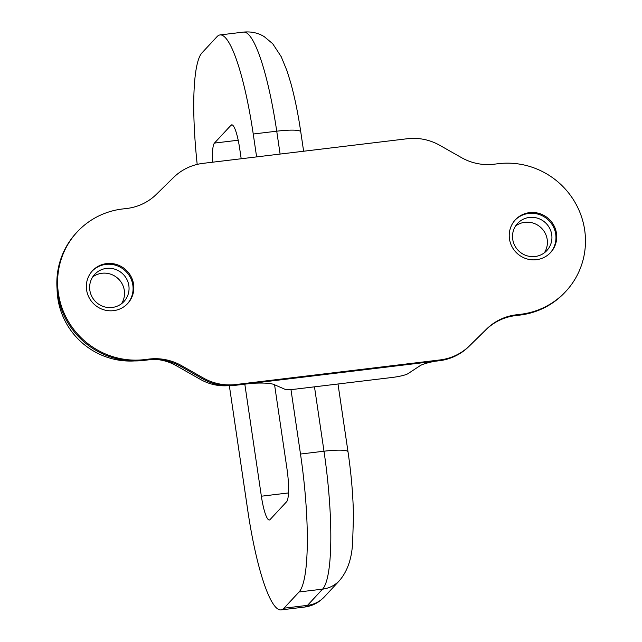 <?xml version="1.0" encoding="UTF-8"?>
<svg xmlns="http://www.w3.org/2000/svg" width="642" height="642" viewBox="0 0 642 642"><rect width="100%" height="100%" fill="white"/><g stroke="black" fill="none" stroke-linecap="round" stroke-linejoin="round"><path stroke-width="0.96" d="M535.107 256.503A19.958 19.421 -137.1 0 1 514.844 245.782A19.958 19.421 -137.1 0 1 517.596 223.4A19.958 19.421 -137.1 0 1 529.337 217.445A19.958 19.421 -137.1 0 1 549.6 228.167A19.958 19.421 -137.1 0 1 546.856 250.549A19.958 19.421 -137.1 0 1 535.107 256.503M515.55 226.032A19.958 19.421 -137.1 0 1 524.827 222.309A19.958 19.421 -137.1 0 1 544.223 231.553A19.958 19.421 -137.1 0 1 544.376 252.779M112.23 307.462A19.958 19.421 -137.1 0 1 91.966 296.74A19.958 19.421 -137.1 0 1 94.711 274.359A19.958 19.421 -137.1 0 1 106.46 268.404A19.958 19.421 -137.1 0 1 126.723 279.118A19.958 19.421 -137.1 0 1 123.97 301.507A19.958 19.421 -137.1 0 1 112.23 307.462M92.673 276.991A19.958 19.421 -137.1 0 1 101.942 273.267A19.958 19.421 -137.1 0 1 121.346 282.512A19.958 19.421 -137.1 0 1 121.499 303.738M157.731 359.592A48.094 46.802 -137.1 0 1 176.157 365.635L200.521 379.462A48.094 46.802 42.9 0 0 227.549 385.714M57.082 289.101A72.137 70.203 42.9 0 0 134.491 360.94M434.353 361.334L433.093 361.607A24.043 3.515 171.6 0 0 420.012 365.747L407.959 373.676A14.429 2.111 -8.4 0 1 391.997 377.488L296.195 389.036A14.429 2.111 -8.4 0 1 284.631 389.132L273.933 384.51A48.094 7.038 171.6 0 0 251.576 383.354M550.218 252.924A24.043 23.401 42.9 0 0 555.715 234.145A24.043 23.401 42.9 0 0 539.368 214.572A24.043 23.401 42.9 0 0 514.98 220.214M509.483 238.993A24.043 23.401 42.9 0 0 526.095 258.654A24.043 23.401 42.9 0 0 550.603 252.523A24.043 23.401 42.9 0 0 556.47 233.335A24.043 23.401 42.9 0 0 539.858 213.674A24.043 23.401 42.9 0 0 515.349 219.805A24.043 23.401 42.9 0 0 509.483 238.993M127.341 303.875A24.043 23.401 42.9 0 0 132.838 285.104A24.043 23.401 42.9 0 0 116.491 265.531A24.043 23.401 42.9 0 0 92.095 271.173M86.598 289.951A24.043 23.401 42.9 0 0 103.218 309.613A24.043 23.401 42.9 0 0 127.718 303.481A24.043 23.401 42.9 0 0 133.584 284.294A24.043 23.401 42.9 0 0 116.972 264.632A24.043 23.401 42.9 0 0 92.472 270.763A24.043 23.401 42.9 0 0 86.598 289.951M58.406 293.346A76.944 74.881 42.9 0 0 144.707 359.592L149.096 359.063A52.901 51.48 -137.1 0 1 181.63 365.675L203.209 377.929A52.901 51.48 42.9 0 0 235.75 384.542L439.987 359.937A52.901 51.48 42.9 0 0 469.471 345.845L486.732 328.913A52.901 51.48 -137.1 0 1 516.216 314.821L520.606 314.291A76.944 74.881 42.9 0 0 565.883 291.332A76.944 74.881 42.9 0 0 576.484 205.023A76.944 74.881 42.9 0 0 498.361 163.694L493.979 164.224A52.901 51.48 -137.1 0 1 461.438 157.603L439.858 145.357A52.901 51.48 42.9 0 0 407.325 138.736L203.089 163.349A52.901 51.48 42.9 0 0 173.605 177.441L156.335 194.374A52.901 51.48 -137.1 0 1 126.851 208.465L122.47 208.987A76.944 74.881 42.9 0 0 77.184 231.947A76.944 74.881 42.9 0 0 58.406 293.346M77.184 231.947L76.438 232.757A76.944 74.881 42.9 0 0 57.66 294.156A76.944 74.881 42.9 0 0 143.952 360.403L148.342 359.873A52.901 51.48 -137.1 0 1 180.883 366.486L202.455 378.74A52.901 51.48 42.9 0 0 234.996 385.352L439.232 360.748A52.901 51.48 42.9 0 0 468.716 346.656L485.978 329.723A52.901 51.48 -137.1 0 1 515.462 315.631L519.851 315.102A76.944 74.881 42.9 0 0 565.129 292.15L565.883 291.332M229.346 385.722L247.82 510.807A120.223 21.338 -96.9 0 0 281.011 609.9A120.223 21.338 -96.9 0 0 284.005 608.191L299.06 591.972A120.223 21.338 -96.9 0 0 300.496 454.046L290.962 389.501M256.615 156.897L253.237 134.018A120.223 21.338 -96.9 0 0 220.045 34.933A120.223 21.338 -96.9 0 0 217.052 36.634L201.997 52.853A120.223 21.338 -96.9 0 0 197.198 164.408M244.819 384.173L261.366 496.21A28.858 5.12 -96.9 0 0 269.335 519.996A28.858 5.12 -96.9 0 0 270.049 519.587L286.605 501.747A28.858 5.12 -96.9 0 0 286.95 468.644L274.567 384.783M241.191 158.759L239.691 148.615A28.858 5.12 -96.9 0 0 231.73 124.837A28.858 5.12 -96.9 0 0 231.008 125.246L214.452 143.086A28.858 5.12 -96.9 0 0 212.671 162.193M176.157 365.635L177.152 364.56M200.521 379.462L201.628 378.266M144.707 359.592L143.952 360.403M149.096 359.063L148.342 359.873M181.63 365.675L180.883 366.486M203.209 377.929L202.455 378.74M235.75 384.542L234.996 385.352M439.987 359.937L439.232 360.748M469.471 345.845L468.716 346.656M486.732 328.913L485.978 329.723M516.216 314.821L515.462 315.631M520.606 314.291L519.851 315.102M300.496 454.046L323.993 451.214L314.484 386.829M281.011 609.9L304.509 607.067A120.223 21.338 -96.9 0 0 307.502 605.366L322.549 589.147A120.223 21.338 -96.9 0 0 323.993 451.214A28.858 4.221 -8.4 0 1 348.02 451.864L337.997 383.996M284.005 608.191L307.502 605.366A28.858 28.079 42.9 0 0 324.483 596.755L320.438 600.471C315.872 604.05 310.567 606.257 304.509 607.067M299.06 591.972L322.549 589.147A28.858 28.079 42.9 0 0 339.53 580.537C347.507 571.147 351.872 558.412 352.635 542.346L353.461 516.361C353.148 496.017 351.334 474.518 348.02 451.864M280.113 154.072L276.734 131.193A120.223 21.338 -96.9 0 0 243.535 32.1L220.045 34.933M253.237 134.018L276.734 131.193A28.858 4.221 -8.4 0 1 300.761 131.843C298.057 113.538 294.702 97.183 290.706 82.77L287.054 70.957L281.196 56.648L272.69 43.704L264.255 36.658C258.172 32.894 251.271 31.378 243.535 32.1M261.366 496.21L288.491 492.944M231.008 125.246L232.524 125.062M214.452 143.086L238.206 140.221M324.483 596.755L339.53 580.537M303.626 151.239L300.761 131.843"/></g></svg>

